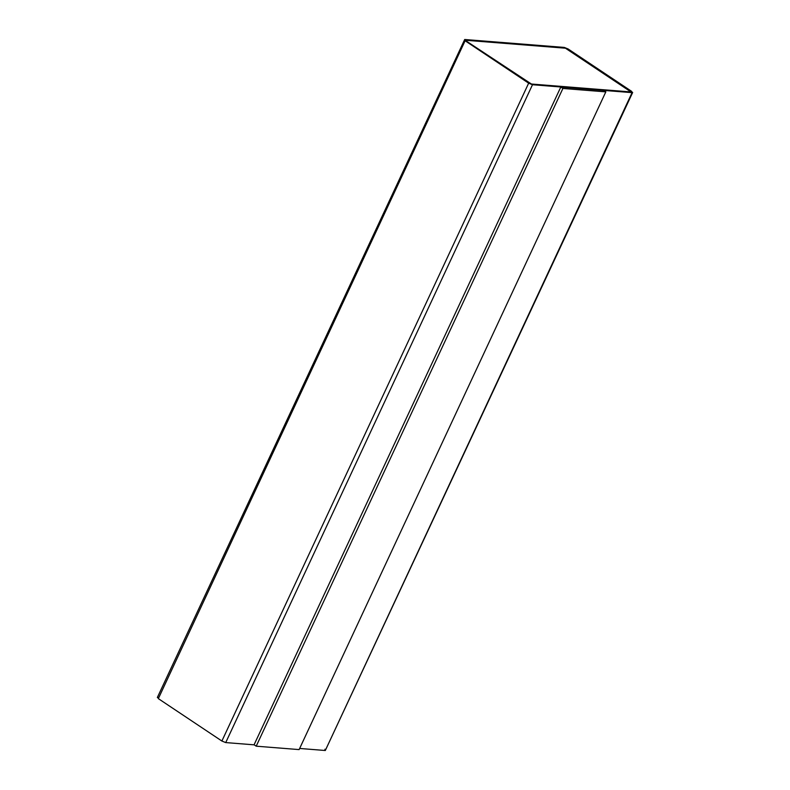 <?xml version="1.0" encoding="UTF-8"?>
<svg xmlns="http://www.w3.org/2000/svg" width="790" height="790" viewBox="0 0 790 790"><rect width="100%" height="100%" fill="white"/><g stroke="black" fill="none" stroke-linecap="round" stroke-linejoin="round"><path stroke-width="1.19" d="M225.733 742.58L254.202 744.842L225.733 742.58L532.49 84.728L225.733 742.58L221.891 741.03L225.733 742.58M324.897 749.226L325.302 750.5L299.657 748.456L325.302 750.5L632.059 92.647L532.49 84.728L528.658 83.177L221.891 741.03L528.658 83.177L465.103 40.774L158.336 698.627L221.891 741.03L158.336 698.627L465.103 40.774L464.698 39.5L564.267 47.42L568.109 48.97L631.664 91.373L632.059 92.647L325.302 750.5L632.652 92.499L568.109 48.97L564.267 47.42L464.698 39.5L465.103 40.774L528.658 83.177L532.49 84.728L632.059 92.647M254.084 744.773L560.791 87.048L603.708 90.465L560.791 87.048L562.905 88.46L605.821 91.877L603.708 90.465L605.821 91.877L299.124 749.592L256.207 746.185L562.905 88.46L560.791 87.048L254.084 744.773L256.207 746.185L254.084 744.773M465.932 40.912L531.433 84.026L631.003 91.946L565.324 48.121L567.21 48.97L565.324 48.121L465.754 40.211L465.962 40.843L465.754 40.211L565.294 48.19L465.725 40.27L465.932 40.912M631.003 91.946L630.805 91.304L631.003 91.946L531.433 84.026L465.962 40.843M157.941 697.353L158.336 698.627L157.941 697.353M157.348 697.501L464.698 39.5M465.754 40.211L565.324 48.121L630.805 91.304M605.821 91.877L562.905 88.46L256.207 746.185L299.124 749.592L605.821 91.877"/></g></svg>
